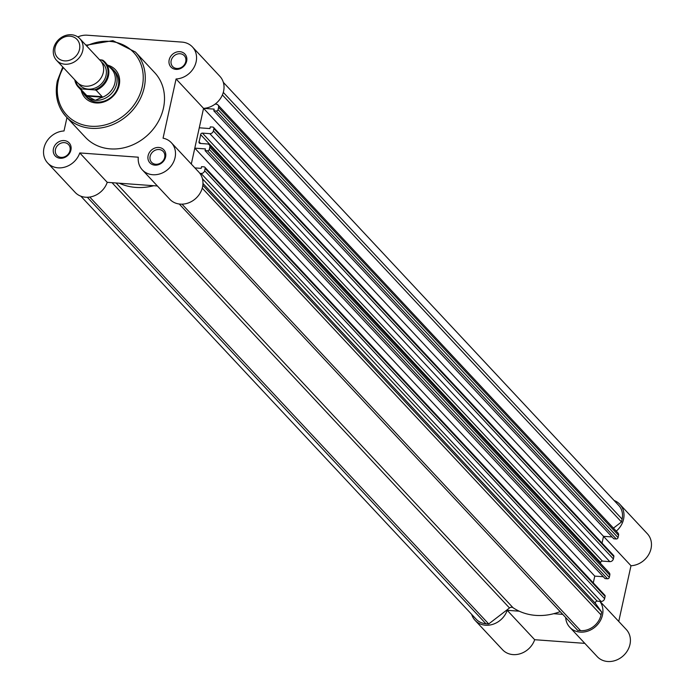 <?xml version="1.0" encoding="UTF-8"?>
<svg xmlns="http://www.w3.org/2000/svg" width="695" height="695" viewBox="0 0 695 695"><rect width="100%" height="100%" fill="white"/><g stroke="black" fill="none" stroke-linecap="round" stroke-linejoin="round"><path stroke-width="1.04" d="M169.172 59.883A9.539 8.227 136.9 0 1 179.857 51.682A9.539 8.227 136.9 0 1 186.651 61.16A9.539 8.227 136.9 0 1 175.965 69.361A9.539 8.227 136.9 0 1 169.172 59.883M185.747 61.638A7.949 6.854 -43.1 0 0 184.271 55.678A7.949 6.854 -43.1 0 0 176.765 54.245A7.949 6.854 -43.1 0 0 171.178 60.578A7.949 6.854 -43.1 0 0 172.655 66.538A7.949 6.854 -43.1 0 0 180.161 67.98A7.949 6.854 -43.1 0 0 185.747 61.638M53.437 148.782A9.539 8.227 136.9 0 1 64.122 140.572A9.539 8.227 136.9 0 1 70.916 150.05A9.539 8.227 136.9 0 1 60.23 158.26A9.539 8.227 136.9 0 1 53.437 148.782M70.013 150.528A7.949 6.854 -43.1 0 0 68.536 144.577A7.949 6.854 -43.1 0 0 61.03 143.135A7.949 6.854 -43.1 0 0 55.444 149.468A7.949 6.854 -43.1 0 0 56.92 155.428A7.949 6.854 -43.1 0 0 64.427 156.87A7.949 6.854 -43.1 0 0 70.013 150.528M148.113 155.671A9.539 8.227 136.9 0 1 158.799 147.462A9.539 8.227 136.9 0 1 165.592 156.94A9.539 8.227 136.9 0 1 154.907 165.149A9.539 8.227 136.9 0 1 148.113 155.671M164.689 157.426A7.949 6.854 -43.1 0 0 163.212 151.467A7.949 6.854 -43.1 0 0 155.706 150.024A7.949 6.854 -43.1 0 0 150.12 156.366A7.949 6.854 -43.1 0 0 151.597 162.326A7.949 6.854 -43.1 0 0 159.103 163.759A7.949 6.854 -43.1 0 0 164.689 157.426M85.607 44.828A9.539 8.227 136.9 0 1 86.536 45.001M107.951 65.243A20.668 17.827 136.9 0 1 119.201 85.181A20.668 17.827 136.9 0 1 100.019 102.834A20.668 17.827 136.9 0 1 81.228 90.22M82.601 91.679A19.078 16.454 -43.1 0 0 85.224 95.658L86.875 97.422A19.078 16.454 -43.1 0 0 104.893 100.879A19.078 16.454 -43.1 0 0 118.298 85.667A19.078 16.454 -43.1 0 0 114.753 71.368L113.111 69.604A19.078 16.454 -43.1 0 0 109.315 66.711M66.963 117.568L64.01 130.973A19.877 17.14 -43.1 0 0 43.967 148.087A19.877 17.14 -43.1 0 0 47.66 162.986A19.877 17.14 -43.1 0 0 65.33 166.965A19.877 17.14 -43.1 0 0 79.769 152.943L138.288 157.2A19.877 17.14 -43.1 0 0 142.327 169.875A19.877 17.14 -43.1 0 0 168.555 168.833A19.877 17.14 -43.1 0 0 171.378 142.736A19.877 17.14 -43.1 0 0 163.056 138.175L176.078 78.969A19.877 17.14 -43.1 0 0 194.322 66.824A19.877 17.14 -43.1 0 0 192.437 46.947A19.877 17.14 -43.1 0 0 181.96 42.1L87.283 35.21A19.877 17.14 -43.1 0 0 77.831 36.931M62.767 66.972L57.311 80.994C54.523 95.015 57.485 106.926 66.199 116.743L85.424 137.323A47.382 40.866 -43.1 0 0 130.174 145.907A47.382 40.866 -43.1 0 0 163.447 108.125A47.382 40.866 -43.1 0 0 154.664 72.619L135.438 52.038A47.382 40.866 136.9 0 1 144.221 87.553A47.382 40.866 136.9 0 1 110.939 125.335A47.382 40.866 136.9 0 1 66.199 116.743A47.382 40.866 136.9 0 1 57.407 81.237M192.437 46.947L219.907 76.346A19.877 17.14 136.9 0 1 221.792 96.223A19.877 17.14 136.9 0 1 203.548 108.359L176.078 78.969M207.536 150.789A1.59 1.373 -43.1 0 0 209.317 149.416L609.289 577.397A1.59 1.373 136.9 0 1 607.508 578.77L207.536 150.789L205.06 150.607L205.433 148.912L194.8 148.139L191.299 164.055L203.548 108.359L199.274 127.802L209.907 128.575L210.281 126.881L212.757 127.063A1.59 1.373 -43.1 0 1 213.886 128.636L213.382 130.921L613.355 558.91L613.859 556.625L213.886 128.636M171.378 142.736L198.848 172.134A19.877 17.14 136.9 0 1 196.025 198.223A19.877 17.14 136.9 0 1 169.806 199.274L142.327 169.875M157.383 185.982L107.239 182.333A19.877 17.14 136.9 0 1 92.8 196.355A19.877 17.14 136.9 0 1 75.13 192.376L47.66 162.986M107.239 182.333L79.769 152.943M565.678 617.507A19.877 17.14 -43.1 0 0 569.77 627.255A19.877 17.14 -43.1 0 0 588.543 630.851A19.877 17.14 -43.1 0 0 602.495 615.005A19.877 17.14 -43.1 0 0 599.846 601.34M599.967 601.349L626.282 629.505A19.877 17.14 136.9 0 1 629.974 644.404A19.877 17.14 136.9 0 1 616.013 660.25A19.877 17.14 136.9 0 1 597.24 656.653L569.77 627.255M616.257 531.136A19.877 17.14 -43.1 0 0 623.563 519.226A19.877 17.14 -43.1 0 0 619.87 504.327A19.877 17.14 -43.1 0 0 614.128 500.504M619.87 504.327L647.34 533.725A19.877 17.14 136.9 0 1 651.033 548.616A19.877 17.14 136.9 0 1 630.991 565.739L618.741 621.434M471.67 614.371A19.877 17.14 -43.1 0 0 475.093 620.366A19.877 17.14 -43.1 0 0 492.764 624.345A19.877 17.14 -43.1 0 0 507.202 610.314L519.235 611.192M553.707 613.702L562.733 614.363M603.303 576.737L594.772 576.12L593.287 582.879L594.772 576.12L194.8 148.139M612.052 536.948L603.521 536.332L602.035 543.09L603.512 536.349A19.877 17.14 -43.1 0 0 603.634 536.34M507.202 610.314L534.681 639.713L584.825 643.361M534.681 639.713A19.877 17.14 136.9 0 1 520.234 653.734A19.877 17.14 136.9 0 1 502.563 649.755L475.093 620.366M603.512 536.349L630.991 565.739M56.573 60.343L77.11 82.314A15.898 13.718 -43.1 0 0 85.485 86.197A15.898 13.718 -43.1 0 0 101.409 77.327A15.898 13.718 -43.1 0 0 100.349 60.604L79.812 38.633A15.898 13.718 136.9 0 1 80.872 55.357A15.898 13.718 136.9 0 1 64.956 64.218A15.898 13.718 136.9 0 1 56.573 60.343A15.898 13.718 136.9 0 1 55.513 43.62A15.898 13.718 136.9 0 1 71.437 34.75A15.898 13.718 136.9 0 1 79.812 38.633M64.592 60.873A13.318 11.485 -43.1 0 0 79.499 49.423A13.318 11.485 -43.1 0 0 70.013 36.192A13.318 11.485 -43.1 0 0 55.105 47.642A13.318 11.485 -43.1 0 0 64.592 60.873M78.613 83.669A15.898 13.718 -43.1 0 0 88.239 89.134A15.898 13.718 -43.1 0 0 104.693 79.256A15.898 13.718 -43.1 0 0 101.592 62.185M75.347 80.429A17.653 15.22 -43.1 0 0 81.793 88.969L80.655 89.099L87.283 96.092L95.276 100.315A19.078 16.454 -43.1 0 0 114.38 89.672A19.078 16.454 -43.1 0 0 113.111 69.604M99.515 59.709L102.738 60.17A18.287 15.768 136.9 0 1 105.058 62.15A18.287 15.768 136.9 0 1 96.127 90.228L94.546 89.89A17.653 15.22 -43.1 0 0 107.647 75.573A17.653 15.22 -43.1 0 0 101.157 59.831M81.793 88.969L94.546 89.89M86.701 95.571L102.174 96.692L96.127 90.228M87.283 96.092L102.182 97.17L102.174 96.692M85.224 95.658A19.078 16.454 -43.1 0 0 95.276 100.315L102.182 97.17M101.574 97.595A18.287 15.768 -43.1 0 0 111.574 69.118L102.738 60.17M80.655 89.099A18.287 15.768 136.9 0 1 78.335 87.118L84.851 94.086A18.287 15.768 -43.1 0 0 88.03 96.614M613.355 558.91A3.18 2.745 136.9 0 1 609.793 561.638L209.821 133.657L202.419 133.119A1.59 1.373 -43.1 0 0 200.62 134.587A57.242 49.371 136.9 0 1 199.952 138.183A57.242 49.371 136.9 0 1 199.039 141.754A1.59 1.373 136.9 0 0 200.151 143.431L207.553 143.978A3.18 2.745 -43.1 0 1 209.23 144.751A3.18 2.745 -43.1 0 1 209.821 147.132L209.317 149.416M89.768 197.059L488.707 623.945L485.892 623.736A18.287 15.768 136.9 0 1 476.257 619.28L80.872 196.207M223.33 82.34L618.715 505.413A18.287 15.768 136.9 0 1 622.103 519.122L223.304 92.392M622.103 519.122L621.478 521.971L222.391 94.937M621.478 521.971L613.45 528.13M215.102 104.102L216.301 104.189A3.18 2.745 -43.1 0 1 217.978 104.962L617.951 532.943A3.18 2.745 136.9 0 1 618.541 535.332L218.569 107.343A3.18 2.745 -43.1 0 0 217.978 104.962M218.065 109.628L618.037 537.609A1.59 1.373 136.9 0 1 616.257 538.981L216.284 111A1.59 1.373 -43.1 0 0 218.065 109.628L218.569 107.343M618.037 537.609L618.541 535.332M616.257 538.981L613.781 538.799L213.808 110.818L214.182 109.124L203.661 108.359M216.284 111L213.808 110.818M603.521 536.332L203.565 108.359M609.793 561.638L602.391 561.1A1.59 1.373 -43.1 0 0 600.584 562.568A57.242 49.371 136.9 0 1 600.463 563.376M609.289 577.397L609.793 575.113L209.821 147.132M607.508 578.77L605.032 578.587L205.06 150.607M199.873 173.359L201.081 173.446A3.18 2.745 -43.1 0 0 204.634 170.709L205.138 168.425A1.59 1.373 -43.1 0 0 204.009 166.843L201.533 166.67L201.159 168.364L194.895 167.903M204.634 170.709L604.607 598.69L605.11 596.406L205.138 168.425M179.249 204.017L577.745 630.426L580.568 630.634A18.287 15.768 136.9 0 0 601.045 614.901L601.67 612.052L595.598 603.59A1.59 1.373 136.9 0 1 597.187 601.149L601.045 601.427L201.081 173.446M601.67 612.052L202.836 185.278M488.707 623.945L509.496 607.977A3.18 2.745 136.9 0 1 513.006 607.691A57.242 49.371 -43.1 0 0 560.179 611.626M213.591 127.446L613.563 555.427A1.59 1.373 136.9 0 1 613.859 556.625M209.23 144.751L609.202 572.732A3.18 2.745 136.9 0 1 609.793 575.113M204.843 167.234L604.815 595.215A1.59 1.373 136.9 0 1 605.11 596.406M604.607 598.69A3.18 2.745 136.9 0 1 601.045 601.427M119.262 183.211A57.242 49.371 -43.1 0 0 153.734 185.721M209.821 133.657A3.18 2.745 -43.1 0 0 213.382 130.921M63.358 67.597A45.792 39.502 -43.1 0 0 58.319 80.75A45.792 39.502 -43.1 0 0 90.932 126.247A45.792 39.502 -43.1 0 0 142.214 86.858A45.792 39.502 -43.1 0 0 129.018 48.355A45.792 39.502 -43.1 0 0 86.597 45.887M74.73 79.769L78.335 87.118A18.287 15.768 136.9 0 1 74.765 79.803M200.647 143.474L199.039 141.754M485.892 623.736L87.335 197.276M602.391 561.1L202.419 133.119M600.584 562.568L200.62 134.587M597.187 601.149L202.453 178.763M595.598 603.59L202.966 183.454M601.045 614.901L202.245 188.171M580.568 630.634L182.012 204.165M116.091 182.976L513.006 607.691M112.034 182.681L509.496 607.977M135.438 52.038L112.894 40.64L86.006 45.253"/></g></svg>
